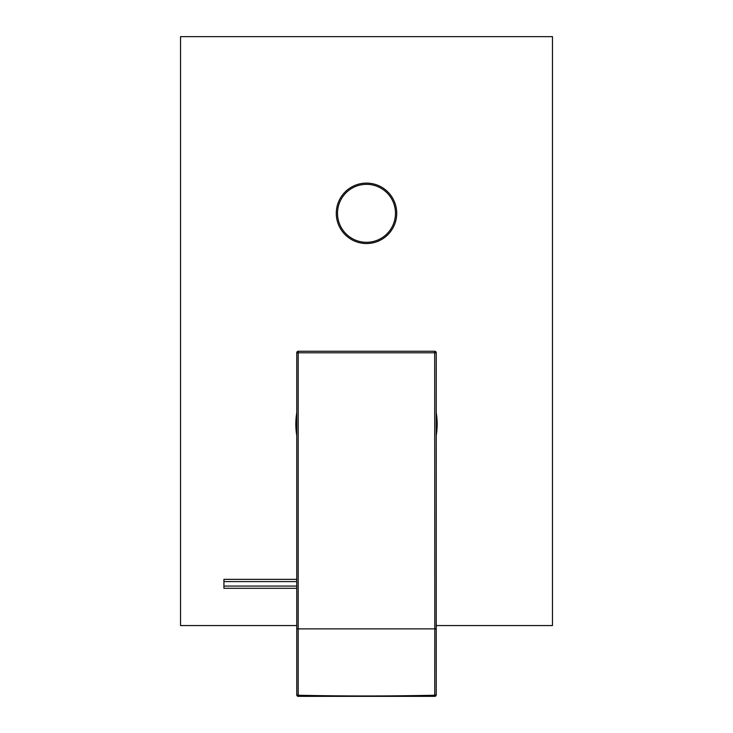 <?xml version="1.0" encoding="UTF-8"?>
<svg xmlns="http://www.w3.org/2000/svg" width="733" height="733" viewBox="0 0 733 733"><rect width="100%" height="100%" fill="white"/><g stroke="black" fill="none" stroke-linecap="round" stroke-linejoin="round"><path stroke-width="1.1" d="M298.313 351.254L434.687 351.254L434.806 628.877L298.194 628.877L298.194 352.802L436.236 352.802L436.236 694.802L434.806 695.241A929.856 265.392 180 0 1 298.194 695.26L298.194 628.877L296.764 628.877L296.764 352.802L298.194 352.802L298.313 351.254A1.548 1.548 0 0 0 296.764 352.802A1.548 1.548 0 0 1 298.313 351.254M434.687 351.254A1.548 1.548 0 0 1 436.236 352.802M298.249 696.286A1.548 1.484 0 0 1 296.764 694.802L296.764 628.877M296.764 503.168L296.764 489.461M298.313 696.286L298.194 695.26L296.764 694.802A1.548 1.548 0 0 0 298.276 696.35L434.724 696.35L434.806 628.877L436.236 628.877M436.236 691.118L436.236 694.802A1.548 1.484 0 0 1 434.751 696.286M436.236 489.177L436.236 504.185M434.687 696.286L434.724 696.35A1.548 1.548 0 0 0 436.236 694.802M296.764 579.354L223.922 579.354L223.922 588.297L296.764 588.297M223.922 581.59L296.764 581.59M223.922 586.061L296.764 586.061M296.764 435.521A70.67 70.67 0 0 1 296.764 412.661M436.236 412.661A70.67 70.67 0 0 1 436.236 435.521M436.236 625.561L552.471 625.561L552.471 36.65L180.529 36.65L180.529 625.561L296.764 625.561M336.282 213.321A30.218 30.218 0 0 1 366.5 183.103A30.218 30.218 0 0 1 396.718 213.321A30.218 30.218 0 0 1 366.5 243.539A30.218 30.218 0 0 1 336.282 213.321M395.481 213.321A28.981 28.981 0 0 1 366.5 242.302A28.981 28.981 0 0 1 337.519 213.321A28.981 28.981 0 0 1 366.5 184.34A28.981 28.981 0 0 1 395.481 213.321M296.764 506.228L296.764 502.664"/></g></svg>

